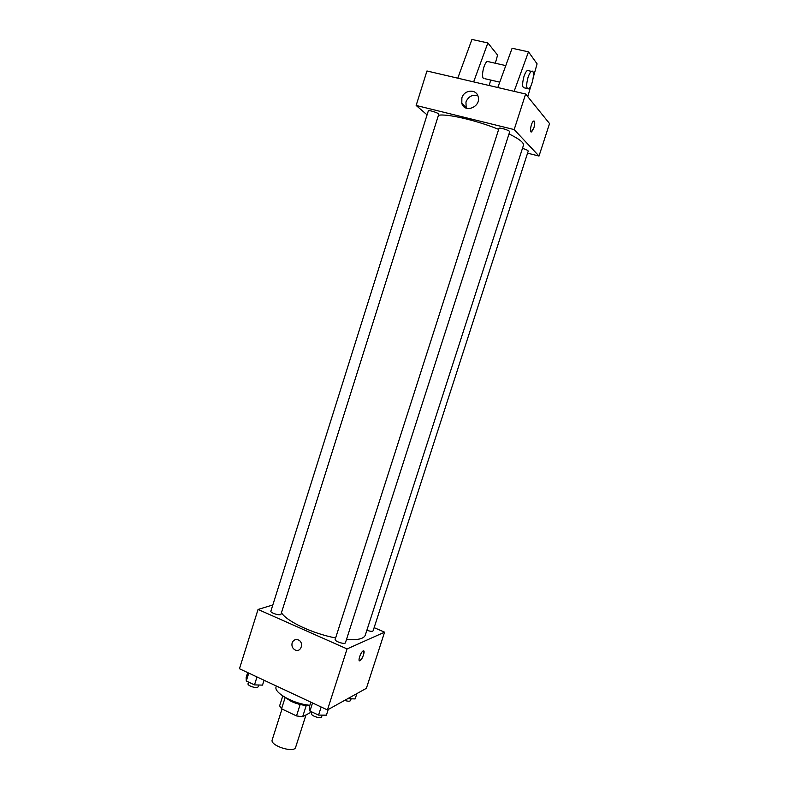 <?xml version="1.0" encoding="UTF-8"?>
<svg xmlns="http://www.w3.org/2000/svg" width="789" height="789" viewBox="0 0 789 789"><rect width="100%" height="100%" fill="white"/><g stroke="black" fill="none" stroke-linecap="round" stroke-linejoin="round"><path stroke-width="1.18" d="M282.008 709.025L272.205 739.826C269.67 745.625 294.336 753.495 295.628 747.301L305.984 714.952M310.452 711.284L309.969 712.792L302.641 716.767L296.506 715.919L281.555 708.808L279.622 705.839L282.768 695.957M285.135 697.575L281.555 708.808M300.155 704.518L296.506 715.919M309.84 705.336C304.376 705.8 298.212 704.508 291.348 701.47L284.701 697.17M306.26 705.435L302.641 716.767M276.367 686.016L276.13 686.755C273.339 692.643 293.932 704.104 309.86 705.267M374.134 627.649L384.588 632.167L366.382 688.314L327.445 709.932L239.452 668.737L258.052 609.443L272.816 604.976M384.588 632.167L347.071 648.923L327.445 709.932M347.071 648.923L258.052 609.443M292.127 642.887C293.35 640.007 295.392 639.011 298.252 639.899C304.238 642.167 301.23 652.681 295.362 650.077C292.522 648.568 291.437 646.171 292.127 642.887C293.35 640.007 295.392 639.011 298.262 639.899C304.238 642.167 301.24 652.681 295.362 650.077C292.522 648.568 291.447 646.171 292.127 642.887M281.456 612.708C286.348 621.219 312.917 633.745 335.631 637.936M346.479 639.484C357.595 640.274 363.867 638.824 365.297 635.145L523.482 145.215C524.034 142.72 519.211 138.953 509.013 133.913M366.885 630.233C370.268 631.437 372.339 631.634 373.098 630.845L528.236 151.103C527.959 150.354 526.036 149.446 522.456 148.371M335.157 639.415C334.27 641.289 345.059 644.8 345.424 642.769L509.694 131.793C510.365 130.609 499.112 127.068 498.973 128.42L335.157 639.415M270.883 611.12C270.045 612.915 280.647 616.15 280.983 614.207L438.753 114.326C439.404 113.202 428.437 109.612 428.319 110.904L270.883 611.12M363.67 650.905C364.301 653.982 363.078 657.257 359.991 660.718L359.962 660.728C357.378 662.109 360.741 651.832 363.167 650.945C365.731 649.584 362.447 659.722 360.001 660.718L359.459 660.768M438.447 115.293C446.89 113.498 476.517 120.332 498.668 129.376M527.575 153.165L539.005 156.054L514.181 129.583L416.148 105.46L427.076 114.869M461.871 97.915C464.05 89.749 476.24 88.654 478.104 96.524C481.477 106.771 464.593 113.764 461.812 103.349L461.871 97.915M539.005 156.054L549.548 123.567L525.622 94.019L514.181 129.583M525.622 94.019L426.957 70.99L416.148 105.46M477.868 95.814C472.443 94.305 468.469 96.357 465.954 101.978L466.181 108.123M533.887 127.897L531.668 131.822C529.172 133.548 531.145 122.256 533.561 121.052C535.001 120.973 535.11 123.262 533.887 127.897M531.184 131.931L533.877 127.897C534.962 124.06 535.011 121.743 534.045 120.954M497.8 87.53L512.11 48.257L528.492 51.847L514.122 91.337M488.855 61.779L487.306 61.434C484.042 62.716 480.994 76.296 483.46 78.476M489.19 85.518L490.689 80.054M495.334 63.248L497.583 55.082L487.868 42.941L473.647 81.888M487.868 42.941L471.93 39.45L457.768 78.18M528.808 70.793L527.397 70.468C526.174 71.276 525.02 73.298 523.945 76.523C521.983 84.186 522.21 87.983 524.626 87.914L527.259 88.526M527.792 96.692L530.829 85.981M533.344 77.105L537.092 63.87L528.492 51.847M528.019 77.46C529.103 74.225 530.247 72.203 531.461 71.385C535.544 68.712 532.565 86.997 528.66 88.841C526.263 88.92 526.046 85.123 528.019 77.46M356.875 693.59L355.149 698.916L347.712 698.679M344.675 700.366C347.87 701.431 349.833 701.49 350.563 700.524L351.105 698.837M264.059 680.256L262.52 685.118L254.492 684.891L246.267 681.015L246.158 677.426L247.677 672.583M256.997 676.952L254.492 684.891M248.762 673.096L246.267 681.015M248.545 682.091L248.052 683.649C247.075 685.868 257.638 689.053 258.102 686.686L258.634 685.01M328.224 709.498L326.399 715.159L318.559 715.1L309.939 711.037L309.278 707.102L310.856 702.171M321.162 706.993L318.559 715.1M312.533 702.95L309.939 711.037M311.902 711.964L311.428 713.434C310.402 715.751 321.113 719.252 321.636 716.777L322.159 715.13M461.812 103.349L465.895 107.353M505.788 65.605L487.306 61.434M499.762 82.155L484.9 78.713M531.461 71.385L527.397 70.468"/></g></svg>

